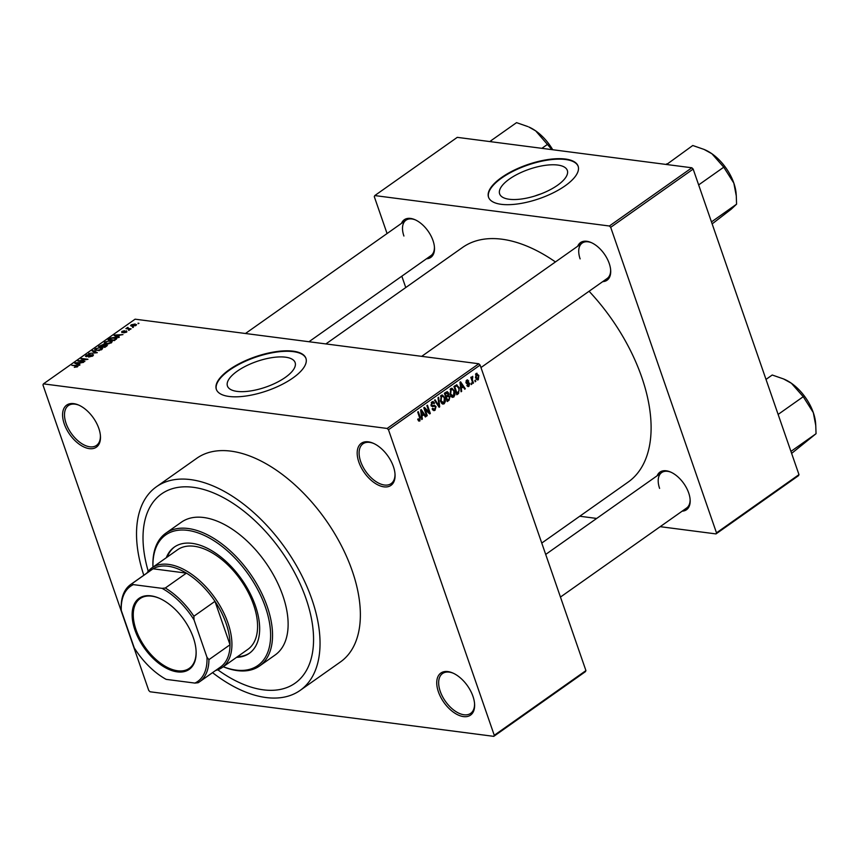 <?xml version="1.0" encoding="UTF-8"?>
<svg xmlns="http://www.w3.org/2000/svg" width="859" height="859" viewBox="0 0 859 859"><rect width="100%" height="100%" fill="white"/><g stroke="black" fill="none" stroke-linecap="round" stroke-linejoin="round"><path stroke-width="1.29" d="M98.806 428.373A25.738 14.42 54.8 0 1 100.439 435.985A25.738 14.42 54.8 0 1 86.179 447.893A25.738 14.42 54.8 0 1 64.253 423.895A25.738 14.42 54.8 0 1 78.577 405.029A25.738 14.42 54.8 0 1 98.806 428.373M79.125 405.265A24.385 13.669 -125.2 0 0 68.387 405.566A24.385 13.669 -125.2 0 0 66.079 423.369A24.385 13.669 -125.2 0 0 96.509 445.402A24.385 13.669 -125.2 0 0 100.385 435.384M393.411 466.587A25.738 14.42 54.8 0 1 395.033 474.2A25.738 14.42 54.8 0 1 380.784 486.108A25.738 14.42 54.8 0 1 358.858 462.11A25.738 14.42 54.8 0 1 373.182 443.233A25.738 14.42 54.8 0 1 393.411 466.587M373.729 443.48A24.385 13.669 -125.2 0 0 362.992 443.781A24.385 13.669 -125.2 0 0 360.683 461.573A24.385 13.669 -125.2 0 0 391.113 483.617A24.385 13.669 -125.2 0 0 394.99 473.599M472.965 696.338A25.738 14.42 54.8 0 1 474.587 703.94A25.738 14.42 54.8 0 1 460.338 715.858A25.738 14.42 54.8 0 1 438.412 691.849A25.738 14.42 54.8 0 1 452.736 672.984A25.738 14.42 54.8 0 1 472.965 696.338M453.284 673.231A24.385 13.669 -125.2 0 0 442.546 673.52A24.385 13.669 -125.2 0 0 440.238 691.323A24.385 13.669 -125.2 0 0 470.668 713.367A24.385 13.669 -125.2 0 0 474.544 703.349M285.328 377.402A35.81 13.594 -19.1 0 0 295.131 362.573A35.81 13.594 -19.1 0 0 272.324 357.58A35.81 13.594 -19.1 0 0 237.245 371.174A35.81 13.594 -19.1 0 0 227.442 386.002A35.81 13.594 -19.1 0 0 250.248 390.995A35.81 13.594 -19.1 0 0 285.328 377.402M292.951 377.939A47.406 17.996 -19.1 0 0 305.922 358.3A47.406 17.996 -19.1 0 0 275.739 351.696A47.406 17.996 -19.1 0 0 229.299 369.681A47.406 17.996 -19.1 0 0 216.328 389.331A47.406 17.996 -19.1 0 0 246.512 395.935A47.406 17.996 -19.1 0 0 292.951 377.939M305.997 358.536A47.406 17.996 -19.1 0 0 275.599 352.211A47.406 17.996 -19.1 0 0 229.46 370.165A47.406 17.996 -19.1 0 0 216.414 389.567M401.486 223.372A23.032 12.906 54.8 0 1 414.908 219.679A23.032 12.906 54.8 0 1 433 240.563A23.032 12.906 54.8 0 1 434.461 247.371A23.032 12.906 54.8 0 1 426.483 258.784M308.972 341.732L430.96 255.617A21.668 12.144 -125.2 0 0 434.407 246.78M577.699 246.232A23.032 12.906 54.8 0 1 591.121 242.528A23.032 12.906 54.8 0 1 609.214 263.423A23.032 12.906 54.8 0 1 610.674 270.231A23.032 12.906 54.8 0 1 602.696 281.645M480.976 367.555L607.173 278.477A21.668 12.144 -125.2 0 0 610.62 269.64M657.167 475.736A23.032 12.906 54.8 0 1 670.589 472.042A23.032 12.906 54.8 0 1 688.693 492.937A23.032 12.906 54.8 0 1 690.142 499.745A23.032 12.906 54.8 0 1 682.164 511.148M560.455 597.059L686.652 507.991A21.668 12.144 -125.2 0 0 690.099 499.143M217.799 669.816A115.815 64.919 -125.2 0 0 295.077 683.195A115.815 64.919 -125.2 0 0 306.029 598.659A115.815 64.919 -125.2 0 0 161.503 493.957A115.815 64.919 -125.2 0 0 148.231 571.256A115.815 64.919 -125.2 0 1 161.503 493.957L161.503 493.957A115.815 64.919 -125.2 0 1 306.029 598.659A115.815 64.919 -125.2 0 1 295.077 683.195A115.815 64.919 -125.2 0 1 217.799 669.816M212.538 672.64A124.619 69.847 -125.2 0 0 300.156 690.389A124.619 69.847 -125.2 0 0 311.935 599.432A124.619 69.847 -125.2 0 0 156.424 486.763A124.619 69.847 -125.2 0 0 143.797 575.262M300.156 690.389L340.475 661.924A124.619 69.847 -125.2 0 0 352.265 570.967A124.619 69.847 -125.2 0 0 196.743 458.298L156.424 486.763M541.761 543.06L628.187 482.049A143.582 80.478 -125.2 0 0 641.77 377.251A143.582 80.478 -125.2 0 0 589.081 291.255M555.44 261.941A143.582 80.478 -125.2 0 0 462.582 247.435L325.894 343.922M557.523 185.276A35.81 13.594 -19.1 0 0 567.327 170.436A35.81 13.594 -19.1 0 0 544.52 165.443A35.81 13.594 -19.1 0 0 509.441 179.037A35.81 13.594 -19.1 0 0 499.637 193.876A35.81 13.594 -19.1 0 0 522.444 198.869A35.81 13.594 -19.1 0 0 557.523 185.276M540.987 193.876A35.81 13.594 -19.1 0 0 534.846 196.013M565.147 185.812A47.406 17.996 -19.1 0 0 578.118 166.163A47.406 17.996 -19.1 0 0 547.935 159.559A47.406 17.996 -19.1 0 0 501.495 177.555A47.406 17.996 -19.1 0 0 488.524 197.194A47.406 17.996 -19.1 0 0 518.707 203.798A47.406 17.996 -19.1 0 0 565.147 185.812M578.193 166.41A47.406 17.996 -19.1 0 0 547.795 160.075A47.406 17.996 -19.1 0 0 501.656 178.028A47.406 17.996 -19.1 0 0 488.61 197.43M132.544 327.064L133.446 327.182L132.715 327.569M128.721 328.514L131.116 328.825L130.536 329.233L125.908 328.632L127.905 327.365L128.893 329.029M127.4 328.836L127.1 327.719L127.486 328.847M127.894 327.859L128.088 328.922M128.539 329.888L129.451 330.006L128.721 330.393M126.885 331.864L126.541 330.876L126.627 332.068L123.717 332.873L126.069 331.306L121.806 332.562L121.806 331.467L124.48 330.683L122.3 332.132L126.541 330.876L126.627 332.068M126.144 332.358L126.069 331.306M121.806 332.562L121.806 331.467L122.193 332.583M122.483 331.531L122.44 332.562M117.919 336.556L119.315 337.157L118.703 337.587L114.107 335.515L114.73 335.074L122.955 334.591L119.938 335.128L117.919 336.556L118.198 337.362M112.228 341.689L108.782 343.825L104.175 343.149L104.927 341.925L110.446 340.765L112.207 341.592M102.65 348.453L99.204 350.59L94.597 349.914L95.349 348.69L100.868 347.53L102.629 348.357M77.557 366.696L74.314 367.33L76.988 366.084L71.845 365.343L76.752 365.494L77.557 366.696L78.062 365.966M76.988 367.029L76.988 366.084M480.117 365.064L388.472 429.747L387.151 428.448L43.444 383.866L135.099 319.183L478.796 363.754L480.117 365.064L585.924 670.6L585.419 671.663L493.775 736.356L494.269 735.293L585.924 670.6M387.151 428.448L478.796 363.754M78.588 364.313L79.984 364.914L79.382 365.343L74.787 363.271L75.399 362.831L83.624 362.348L80.606 362.885L78.588 364.313L78.867 365.118M79.78 360.801L84.88 361.467L77.933 361.048L86.115 359.534L81.014 358.879L81.594 358.461L87.962 359.287L79.78 360.801L79.962 361.317M93.116 355.69L92.697 354.477L92.718 355.991L88.638 357.076L92.031 355.862L92.128 354.885L86.168 356.625L86.083 355.218L89.744 354.23L86.845 355.304L86.78 356.217L90.292 354.907L93.513 354.907M92.192 356.324L92.128 354.885M86.168 356.625L85.385 356.217M86.845 355.304L86.92 356.625M92.783 350.569L97.314 352.684L88.66 353.478L96.251 352.813L92.171 350.998L92.783 350.569L93.073 351.406M107.021 345.823L106.58 344.577L106.677 346.08L104.873 347.347L98.506 346.521L103.52 344.319L107.515 345.028M103.939 345.533L103.52 344.319L104.347 345.297M115.149 337.404L117.039 338.21L114.451 340.583L108.084 339.767L110.768 337.974L115.149 337.404L115.342 337.963M135.174 323.993L135.99 325.454L131.964 326.291L131.191 324.831L135.174 323.993L135.378 324.584M136.56 324.562L135.99 325.454M130.632 325.722L131.191 324.831L131.685 326.248M138.041 323.177L138.943 323.295L138.213 323.693M43.444 383.866L42.95 384.939L148.757 690.475L150.067 691.774L493.775 736.356M475.403 380.183L475.231 381.772L474.812 380.591L475.403 380.183M472.396 379.882L473.481 383.007L472.89 383.425L470.807 377.391L471.387 376.983L471.72 377.949L472.718 376.317L472.396 379.882L471.634 379.785M471.398 383.007L471.226 384.596L471.398 383.007M467.285 386.131L468.939 386.346L466.845 385.412L468.681 385.455L469.143 383.973L467.006 383.748L466.029 382.77L466.748 380.118L468.703 380.891L467.071 380.966L466.577 382.234L469.669 383.404L468.939 386.346L468.069 386.625M467.393 384.896L468.681 385.455M468.799 383.533L466.362 383.372M466.748 380.118L467.65 379.85M468.155 381.407L466.115 380.848M467.715 382.48L468.767 382.33M461.326 388.515L461.67 391.339L461.068 391.779L459.962 382.234L460.585 381.804L465.31 388.773L464.698 389.202L463.334 387.087L460.682 388.429M453.767 397.062L451.641 396.944L450.084 394.506L450.825 388.547L452.017 388.236L454.551 391.221L455.002 394.614L453.767 397.062L451.426 396.751M452.618 397.384L451.641 396.944M444.189 403.816L442.063 403.698L440.506 401.26L441.247 395.312L442.439 395L444.962 397.985L445.424 401.378L444.189 403.816L441.848 403.515M443.029 404.149L442.063 403.698M418.494 420.803L419.868 420.985L418.752 421.05L417.71 419.289L418.258 418.773L419.557 419.997L419.976 418.924L417.699 412.062L418.279 411.654L420.234 417.281L419.868 420.985L418.752 421.05M417.968 419.944L419.557 419.997M388.472 429.747L494.269 735.293M421.994 416.271L422.349 419.106L421.737 419.536L420.642 409.99L421.254 409.56L425.989 416.529L425.377 416.969L424.013 414.843L421.35 416.185M424.937 409.013L427.234 415.649L426.655 416.067L423.788 407.778L424.4 407.338L429.167 412.245L426.869 405.598L427.449 405.19L430.316 413.48L429.693 413.92L424.174 408.916M431.68 406.243L433.451 406.479L431.111 405.287L431.991 401.851L433.108 401.507L434.6 403.086L434.053 403.601L432.345 402.807L431.712 404.911L432.184 405.62L434.45 405.244L436.018 406.597L435.041 410.28L433.838 410.645L432.141 408.841L432.678 408.326L434.751 409.271L435.449 407.016L434.675 406.253L432.399 406.618M432.345 409.324L434.751 409.271M431.454 402.356L433.086 402.56L431.25 402.667M431.186 405.491L433.29 405.523M438.638 397.287L439.679 406.865L439.11 407.273L434.514 400.197L435.116 399.779L439.024 406.124L438.026 397.717L438.638 397.287M447.797 395.011L449.976 396.579L449.042 400.262L447.228 401.54L444.361 393.25L447.228 391.597L448.495 392.917L448.699 395.108M456.548 384.832L459.275 387.817L458.523 393.572L456.816 394.775L453.939 386.486L456.924 384.821M476.562 379.506L478.302 379.742L475.596 377.767L476.144 373.493L478.828 375.404L478.302 379.742L477.443 379.979M476.144 373.493L477.013 373.246M798.483 475.693L715.998 533.911L716.492 532.848L798.977 474.63L798.483 475.693M579.75 516.238L596.683 518.439M660.174 526.674L715.998 533.911M691.86 167.784L457.267 137.354L374.782 195.573L609.375 226.003L691.86 167.784L693.17 169.083L798.977 474.63M693.17 169.083L610.695 227.313L716.492 532.848M374.782 195.573L374.288 196.647L387.065 233.551M401.829 276.19L405.759 287.55M610.695 227.313L609.375 226.003M415.455 219.925A21.668 12.144 -125.2 0 0 405.963 220.205A21.668 12.144 -125.2 0 0 403.913 236.032M671.137 472.289A21.668 12.144 -125.2 0 0 661.655 472.579A21.668 12.144 -125.2 0 0 659.605 488.395M591.668 242.775A21.668 12.144 -125.2 0 0 582.177 243.065A21.668 12.144 -125.2 0 0 580.126 258.881M421.683 419.009L422.349 419.106M425.022 416.411L425.989 416.529M422.574 414.661L424.013 414.843M421.565 412.363L421.855 415.165L423.476 414.017L421.286 410.602L421.565 412.363L420.899 412.277M421.221 415.08L421.855 415.165M420.706 410.527L421.286 410.602M426.472 415.552L427.234 415.649M427.911 412.084L429.167 412.245M429.113 413.319L430.316 413.48M432.743 409.979L435.041 410.28M433.698 402.968L434.6 403.086M430.982 404.814L431.712 404.911M435.126 406.479L436.018 406.597M438.766 406.747L439.679 406.865M438.305 406.028L439.024 406.124M444.189 397.889L444.962 397.985M444.726 401.282L445.424 401.378M440.71 395.827L442.449 396.053L441.59 396.278L441.086 400.863L443.845 402.85L444.371 398.372L443.48 396.675L440.506 396.139M440.345 400.766L441.086 400.863M441.29 402.871L443.845 402.85M447.55 392.799L448.495 392.917M449.128 396.461L449.976 396.579M445.284 393.809L446.143 396.278L447.818 395L447.969 393.465L444.522 393.701M445.381 396.182L446.143 396.278M445.52 392.434L447.238 392.66L444.855 392.896M446.476 397.245L447.485 400.154L449.289 398.748L449.397 396.998L447.625 396.439L445.714 397.148M446.723 400.058L447.485 400.154M446.186 396.246L448.538 396.063L446.766 395.838M453.767 391.124L454.551 391.221M454.314 394.517L455.002 394.614M450.299 389.063L452.027 389.288L451.168 389.514L450.674 394.109L453.434 396.096L453.96 391.607L453.058 389.911L450.084 389.374M449.923 394.002L450.674 394.109M450.868 396.106L453.434 396.096M457.085 393.379L458.523 393.572M458.502 387.72L459.275 387.817M454.862 387.044L457.063 393.39L459.157 390.405L458.695 388.214L456.784 385.895L454.1 386.947M456.301 393.293L457.063 393.39M454.454 386.12L455.893 386.314M455.098 385.67L456.945 385.895L455.109 385.659M461.004 391.253L461.67 391.339M464.343 388.655L465.31 388.773M461.895 386.904L463.334 387.087M460.896 384.607L461.186 387.398L462.808 386.26L460.617 382.846L460.896 384.607L460.231 384.521M460.553 387.323L461.186 387.398M460.027 382.77L460.617 382.846M466.276 380.58L468.703 380.891M465.889 382.148L466.577 382.234M465.943 382.47L466.931 382.599M466.104 382.942L469.669 383.404M471.054 384.091L471.806 384.188M472.718 382.91L473.481 383.007M470.957 377.842L471.72 377.949M471.72 377.155L472.847 377.294M471.709 377.402L472.386 377.488M471.172 378.465L472.074 378.583M475.048 381.267L475.811 381.364M478.034 375.308L478.828 375.404M475.628 374.052L476.96 374.223L476.187 377.348L478.023 378.862L478.27 375.877L475.51 374.245M475.435 377.251L476.187 377.348M476.058 378.83L478.023 378.862M77.267 366.89L77.074 366.342M75.689 363.679L75.399 362.831M76.741 363.454L78.04 364.076L79.672 362.928L75.796 363.11L77.02 364.28M78.319 364.871L78.04 364.076M76.054 363.84L75.796 363.11M78.738 361.156L78.545 360.608M86.319 355.894L86.083 355.218M95.564 349.312L95.349 348.69M101.061 348.099L100.868 347.53M101.276 349.892L100.256 347.938L98.57 347.927L96.09 348.786L95.843 350.612M96.09 348.786L97.035 350.3L101.126 349.441L101.673 348.539L101.996 349.452M99.837 346.209L101.738 346.456L103.381 345.243L100.847 345.49L100.009 346.725M103.563 345.78L103.048 344.749M102.479 346.553L104.712 346.843L106.473 345.533L106.011 344.996L103.628 345.737L102.661 347.068M106.666 346.091L106.011 344.996M105.142 342.548L104.927 341.925M110.639 341.334L110.446 340.765M110.865 343.138L109.845 341.173L108.159 341.163L105.678 342.022L105.421 343.847M105.678 342.022L106.613 343.536L110.704 342.677L111.262 341.775L111.573 342.687M109.415 339.445L114.29 340.078L115.879 338.178L111.402 338.145L109.598 339.96M116.373 339.219L115.879 338.178M115.02 335.923L114.73 335.074M116.062 335.697L117.372 336.32L118.993 335.171L115.127 335.354L116.352 336.524M117.64 337.104L117.372 336.32M115.374 336.084L115.127 335.354M135.486 325.754L134.627 324.412L131.846 324.927L131.814 326.27M131.846 324.927L132.544 325.883L135.647 324.831L135.894 325.518M236.579 657.339A65.016 36.443 -125.2 0 0 249.282 653.345A65.016 36.443 -125.2 0 0 255.434 605.885A65.016 36.443 -125.2 0 0 174.291 547.097A65.016 36.443 -125.2 0 0 166.281 557.738M174.753 546.786A65.016 36.443 -125.2 0 0 167.194 557.083M223.276 666.724A79.919 44.797 -125.2 0 0 265.431 607.184A79.919 44.797 -125.2 0 0 198.493 533.042A79.919 44.797 -125.2 0 0 152.966 567.133A81.272 45.548 54.8 0 1 165.841 533.171A81.272 45.548 54.8 0 1 267.256 606.647A81.272 45.548 54.8 0 1 259.579 665.972A81.272 45.548 54.8 0 1 223.243 666.745M259.579 665.972L275.159 654.977A81.272 45.548 -125.2 0 0 282.836 595.652A81.272 45.548 -125.2 0 0 181.421 522.175L165.841 533.171M146.825 573.125A60.957 34.167 54.8 0 1 151.893 567.885L177.555 549.771A60.957 34.167 54.8 0 1 253.62 604.886A60.957 34.167 54.8 0 1 247.854 649.372L222.191 667.486A60.957 34.167 54.8 0 1 215.566 670.514M237.492 656.684A65.016 36.443 -125.2 0 0 249.733 653.012M552.724 149.734A36.647 20.541 54.8 0 0 535.715 130.901A36.647 20.541 -125.2 0 0 528.822 126.992L535.715 130.901L551.94 149.638M491.692 141.821L490.886 140.758L516.549 122.644L527.845 126.574M541.879 148.328L547.548 144.333M490.886 140.758L489.845 141.585M491.251 141.016A42.07 23.58 -125.2 0 0 490.661 140.94M177.298 671.878A43.487 24.374 54.8 0 1 134.949 630.076A43.487 24.374 54.8 0 1 150.969 595.845A43.487 24.374 54.8 0 1 159.151 598.197A43.487 24.374 54.8 0 1 196.067 650.499A43.487 24.374 54.8 0 1 177.298 671.878M159.473 598.336A42.671 23.912 -125.2 0 0 151.764 596.167A42.671 23.912 -125.2 0 0 140.071 598.616A42.671 23.912 -125.2 0 0 139.888 638.656A42.671 23.912 -125.2 0 0 177.598 670.772A42.671 23.912 -125.2 0 0 189.291 668.334A42.671 23.912 -125.2 0 0 196.045 650.145M151.893 567.885A60.957 34.167 54.8 0 1 168.589 564.395A60.957 34.167 54.8 0 1 222.46 610.277A60.957 34.167 54.8 0 1 222.191 667.486M206.976 657.264L208.93 659.637A59.604 33.404 54.8 0 1 199.417 681.906L220.495 667.024A59.604 33.404 -125.2 0 0 230.019 644.765A59.604 33.404 -125.2 0 0 214.975 601.343A59.604 33.404 -125.2 0 0 186.392 573.125A59.604 33.404 -125.2 0 0 168.085 566.231A59.604 33.404 -125.2 0 0 153.052 568.798A59.604 33.404 -125.2 0 0 151.753 569.646L130.675 584.517A59.604 33.404 54.8 0 1 131.975 583.68L133.381 584.625A58.251 32.642 -125.2 0 0 121.291 610.459L134.229 647.826A58.251 32.642 -125.2 0 0 166.184 679.372L194.886 683.088A58.251 32.642 -125.2 0 0 206.976 657.264L194.027 619.887A58.251 32.642 -125.2 0 0 162.072 588.351L133.381 584.625M162.072 588.351L165.315 588.007L186.392 573.125L153.052 568.798L131.975 583.68M208.93 659.637L230.019 644.765L214.975 601.343L193.898 616.225L194.027 619.887M199.417 681.906A59.604 33.404 54.8 0 1 198.118 682.744L194.886 683.088M121.291 610.459L121.162 606.787A59.604 33.404 54.8 0 1 130.675 584.517M165.315 588.007A59.604 33.404 54.8 0 1 193.898 616.225M667.915 164.681L667.464 163.876A42.07 23.58 -125.2 0 0 667.175 163.833A42.07 23.58 -125.2 0 0 666.885 163.801L666.058 164.434M712.154 223.888L731.149 209.252L736.571 204.184L711.467 221.912M698.657 184.91L723.761 167.194L733.833 183.096L736.292 195.981L736.571 204.184M667.464 163.876L692.762 145.504L704.058 149.423L711.928 153.761L723.761 167.194M736.292 195.981L736.152 193.93A36.647 20.541 -125.2 0 0 733.833 183.096A36.647 20.541 -125.2 0 0 711.928 153.761A36.647 20.541 -125.2 0 0 705.035 149.853L704.058 149.423M791.622 453.402L816.05 433.698L790.946 451.415M778.125 414.425L803.24 396.697L813.312 412.61L815.76 425.495L816.05 433.698M766.003 379.41L772.23 375.007L783.537 378.937L791.407 383.264L803.24 396.697M815.76 425.495L815.631 423.444A36.647 20.541 -125.2 0 0 813.312 412.61A36.647 20.541 -125.2 0 0 791.407 383.264A36.647 20.541 -125.2 0 0 784.514 379.356L783.537 378.937M419.471 417.184L420.234 417.281M437.553 404.879L438.337 404.986M447.593 400.079L449.042 400.262M76.945 366.063L76.752 365.494M434.675 406.253L431.046 405.781M432.367 405.684L431.207 405.534M468.134 385.627L466.867 385.466M467.554 380.816L466.233 380.644M77.095 366.192L77.331 366.847M92.589 355.121L92.858 355.894M86.33 355.98L86.555 356.646M103.499 344.953L103.746 345.662M106.559 345.243L106.817 345.984M126.37 331.456L126.595 332.089M122.085 332.025L122.279 332.573M127.712 328.17L127.959 328.9M245.47 333.496L405.963 220.205M582.177 243.065L421.683 356.356M545.69 554.431L661.655 472.579"/></g></svg>
